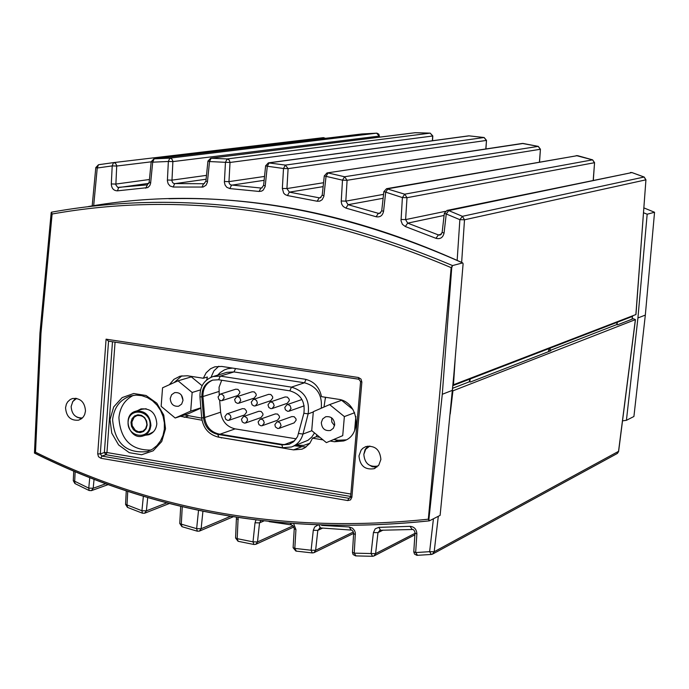 <?xml version="1.0" encoding="UTF-8"?>
<svg xmlns="http://www.w3.org/2000/svg" width="689" height="689" viewBox="0 0 689 689"><rect width="100%" height="100%" fill="white"/><g stroke="black" fill="none" stroke-linecap="round" stroke-linejoin="round"><path stroke-width="1.03" d="M296.261 438.841L235.13 428.877C226.819 426.844 221.979 421.289 220.626 412.194L219.645 400.231M219.197 394.676L219.068 387.201L221.72 380.242M291.034 408.474L290.172 405.778L288.191 404.641L286.874 404.736L284.798 407.483L285.375 409.791L287.649 411.316L288.967 411.212L291.034 408.474M257.419 403.151L256.575 400.481L254.637 399.344L253.337 399.431L251.252 402.169L252.105 404.839L254.052 405.976L255.352 405.89L257.419 403.151M224.166 397.88L223.606 395.624L221.427 394.108L220.144 394.177L218.06 396.916L218.895 399.551L220.807 400.688L222.091 400.619L224.166 397.88M247.584 420.273L247.015 417.982L244.784 416.466L243.484 416.552L241.434 419.274L242.295 421.952L244.251 423.08L245.551 422.986L247.584 420.273M281.069 425.673L280.199 422.977L278.218 421.84L276.9 421.944L274.859 424.665L275.445 426.982L277.719 428.498L279.036 428.386L281.069 425.673M264.283 422.96L263.422 420.281L261.458 419.145L260.149 419.239L258.099 421.969L258.969 424.648L260.942 425.785L262.251 425.681L264.283 422.96M230.979 417.594L230.41 415.321L228.197 413.796L226.914 413.882L224.864 416.604L225.716 419.265L227.646 420.393L228.937 420.307L230.979 417.594M240.754 400.507L239.91 397.854L237.989 396.718L236.697 396.795L234.613 399.534L235.457 402.187L237.386 403.323L238.678 403.246L240.754 400.507M274.188 405.804L273.326 403.125L271.371 401.988L270.062 402.075L267.978 404.822L268.839 407.5L270.803 408.637L272.112 408.543L274.188 405.804M289.122 411.161L304.185 405.838M255.49 405.838L270.682 400.697L272.741 397.992L272.577 396.597L270.829 394.513L268.572 394.366M222.202 400.576L237.774 395.52L239.832 392.816L239.669 391.438L237.946 389.371L235.741 389.199M245.697 422.934L260.976 417.586L262.991 414.907L262.828 413.503L261.071 411.419L258.797 411.29M279.209 428.325L294.108 422.891L296.124 420.204L295.96 418.791L294.16 416.699L291.835 416.587M262.406 425.621L277.503 420.238L279.519 417.551L279.355 416.139L277.572 414.055L275.273 413.934M229.075 420.256L244.543 414.959L246.559 412.272L246.395 410.885L244.655 408.81L242.407 408.663M238.799 403.203L254.189 398.104L256.239 395.4L256.084 394.013L254.344 391.938L252.114 391.774M272.258 408.491L287.27 403.306L289.32 400.602L289.156 399.198L287.391 397.105L285.108 396.967M288.992 444.353L293.592 441.761L297.553 436.637L303.875 413.262C305.356 401.541 300.688 394.074 289.862 390.844L218.654 379.76L212.574 380.13C205.244 382.843 201.67 388.484 201.851 397.062L203.582 418.068C204.909 426.947 209.62 432.382 217.724 434.371L281.922 444.922L288.992 444.353L282.964 444.526L218.818 433.992C210.722 432.003 206.011 426.569 204.685 417.698L202.954 396.709C202.738 388.536 206.045 382.981 212.892 380.044M146.86 424.846L145.663 428.601L142.95 431.159L138.463 431.77L135.302 430.289L132.219 425.742L131.875 422.038L134.088 417.284L136.956 415.57C143.002 415.011 146.301 418.102 146.86 424.846M147.162 425.035L146.645 421.057L144.63 417.603L141.512 415.364L137.912 414.778L134.536 415.958L132.073 418.662L130.988 422.366L131.496 426.336L133.511 429.781L136.62 432.02L140.212 432.623L143.588 431.452L146.068 428.739L147.162 425.035M150.056 425.509C148.996 440.788 126.845 437.076 128.102 421.892C129.101 406.656 151.304 410.248 150.056 425.509M150.917 425.518C150.064 415.157 144.991 410.394 135.707 411.23C121.316 414.804 129.188 440.857 143.166 435.93L146.507 434.182L148.523 432.098L149.987 429.505L150.917 425.518M142.149 409.232L146.171 408.741M153.518 431.719L149.918 433.691L143.605 435.784M148.85 434.604L147.722 434.414M367.978 446.067L365.144 449.452L363.844 454.249M368.141 464.386L372.31 466.737L376.909 467.116M380.879 459.46L378.786 465.144L374.161 468.684C364.972 470.087 359.908 465.807 358.978 455.868L361.105 450.115L362.879 448.246L365.833 446.575C374.962 445.283 379.983 449.581 380.879 459.46M76.875 417.121L81.552 418.697M75.523 398.233L72.448 402.1M85.496 410.997L84.678 414.545L83.378 416.836L81.586 418.662L78.632 420.169C70.657 420.85 66.29 416.699 65.55 407.724L66.377 404.15L67.694 401.842L70.209 399.525L72.509 398.518C80.441 397.915 84.773 402.075 85.496 410.997M150.917 450.081C131.048 450.356 120.377 439.548 118.904 417.646C120.007 407.156 124.838 399.723 133.408 395.34M169.365 384.729L173.929 379.329L180.053 376.185L187.399 375.763L203.307 378.244L206.149 372.792L210.533 368.744L214.83 366.824L221.694 366.427L304.926 379.2C313.917 381.198 319.438 387.02 321.496 396.649L338.092 399.241C358.599 401.342 363.069 435.31 343.604 440.96L334.458 441.744L330.332 441.072M323.029 439.883L312.513 438.178L316.303 436.723L316.845 434.819M217.862 437.024L293.583 449.883L301.834 449.202L304.857 447.798L309.843 443.285L312.513 438.178M202.006 420.221L180.423 416.294M145.258 435.233L148.712 434.768C153.466 433.036 156.17 429.411 156.825 423.873C155.929 413.038 150.624 408.069 140.909 408.939L137.421 410.704M141.434 408.801L138.825 410.265M146.662 434.768L149.634 434.432M346.119 439.858L338.187 440.271L334.07 439.599M319.877 437.3L316.303 436.723M323.994 407.035L325.466 397.269M203.307 378.244L207.389 377.012L206.674 379.932M201.713 418.137L184.557 414.942M174.059 382.619L181.939 375.772M350.718 496.915L349.65 498.181L348.729 498.268L101.886 456.084L105.951 454.714L106.95 452.535L104.366 452.535L105.951 454.714L350.658 496.45M108.543 341.124L106.08 339.169L97.709 453.896L100.301 453.896L108.543 341.15L358.771 379.191M294.513 445.809L306.054 447.015M218.809 366.238L213.909 370.88L211.032 377.253M643.853 207.88L654.55 212.264L645.326 315.08L633.914 416.492L626.422 420.316L637.928 317.965L647.169 214.219L643.5 212.746M88.373 206.545C207.062 185.797 331.814 204.59 462.638 262.914L463.111 263.68L453.741 375.789L440.116 515.363L429.376 520.841L428.902 519.273L442.286 394.28L451.734 267.711L452.544 265.575L451.157 267.651L451.734 267.711M452.311 390.37L442.286 394.28M645.326 315.08L637.928 317.965M626.422 420.316L622.52 420.85M462.638 262.914L452.544 265.575C315.528 207.492 183.438 189.415 56.274 211.342L51.442 212.195L56.274 211.342M654.55 212.264L647.169 214.219M428.902 519.273L428.334 519.196L429.29 520.867C286.435 535.654 154.827 513.055 34.459 453.078L34.674 453.052C154.939 512.995 286.435 535.594 429.178 520.867M40.177 332.951L40.97 333.424L52.106 214.012L51.442 212.195M52.106 214.012C180.027 191.215 313.039 209.094 451.157 267.651L428.334 519.196C286.279 533.949 155.344 511.617 35.509 452.199L34.459 453.078M331.547 417.758L331.848 422.15L334.535 425.699M321.315 422.564L322.667 418.929L325.682 416.75C331.176 416.087 334.182 418.731 334.69 424.7L333.347 428.3L330.384 430.479C324.863 431.193 321.841 428.549 321.315 422.564M344.362 416.578L342.726 435.637L326.379 442.622L311.721 430.634L313.323 411.66L329.618 404.598L344.362 416.578L354.637 412.72M326.379 442.622L342.726 435.637M355.843 416.457L354.628 430.599M353.001 409.516L341.606 400.283L329.618 404.598M181.388 395.09L182.998 400.283M170.235 398.414L171.595 394.745L174.636 392.635C179.743 392.187 182.533 394.788 182.99 400.455L181.638 404.107L178.632 406.217C173.499 406.699 170.7 404.098 170.235 398.414M192.153 392.48L190.707 411.109L175.178 418.008L161.148 406.346L162.561 387.795L178.038 380.828L192.153 392.48L200.533 389.879M200.861 407.81L190.707 411.109M200.887 408.155L188.493 413.658L175.178 418.008M202.101 385.719L191.344 376.866L178.038 380.828M76.617 398.38L72.819 401.506L71.148 406.476C71.682 414.244 75.428 418.077 82.387 417.973M369.847 446.007L365.695 449.245L363.826 454.387C364.67 463.447 369.287 467.331 377.667 466.065L378.252 465.816M550.227 347.592L549.96 350.503L616.776 324.579L617.654 324.786L633.312 318.697L635.37 319.627L452.354 391.051M263.706 521.048L259.529 522.882L260.804 520.703M322.65 528.119L317.81 530.384L320.023 527.886M383.058 530.117L377.977 532.64L380.121 530.134M549.96 350.503L550.907 350.727L470.432 382.007L469.416 381.766L452.604 388.286M73.284 480.612L74.688 481.241L75.049 483.609M89.139 490.525L88.76 488.139L93.196 488.251L94.066 479.234M125.562 504.27L127.034 504.951L127.594 507.423M142.408 513.193L144.63 513.227L142.408 513.193L141.925 510.747L146.387 510.842L147.722 497.406M180.707 506.234L179.76 523.537L181.302 524.157L182.068 526.715M179.769 523.433L181.939 526.68M197.347 531.202L199.388 531.124L197.347 531.202L196.649 528.652L201.128 528.739L202.928 511.221M235.586 537.911L237.197 538.669L238.179 541.304M253.94 544.499L255.783 544.319L253.94 544.499L253.009 541.855L257.505 541.942L259.529 522.882L255.025 522.787L253.009 541.855L237.197 538.669L238.127 517.585M293.118 547.609L294.806 548.401L296.304 551.054M312.289 552.94L313.917 552.699L312.289 552.94L311.109 550.235L315.622 550.313L317.81 530.384L313.288 530.297L311.109 550.235L294.806 548.401L295.943 529.591L293.764 523.907M352.475 552.32L354.249 553.146L355.937 555.842M372.508 556.299L373.894 556.006L372.508 556.299L371.07 553.543L375.6 553.62L377.977 532.64L373.429 532.554L371.07 553.543L354.249 553.146L355.352 532.933L354.611 530.659L352.622 528.248L349.22 526.964L350.899 529.686M413.788 551.717L415.656 552.569L417.543 555.291M431.323 554.456L432.477 554.154L431.323 554.456L429.626 551.674L434.182 551.751L438.307 516.285M433.441 518.765L429.626 551.674L415.656 552.569L416.879 533.966C416.604 529.273 414.322 526.732 410.041 526.344L378.769 527.361L380.552 530.099M410.041 526.344L411.927 529.092M318.964 525.311L320.54 527.886M290.5 523.657L291.542 524.915M469.416 381.766L469.7 378.597M616.776 324.579L617.034 321.884M147.343 184.867L117.75 187.417L115.855 184.859L116.725 165.636L115.528 163.233L113.487 162.621L98.475 164.74L97.244 168.004L95.805 167.539M151.167 161.837L116.725 166.032L112.204 165.903L113.487 162.621L323.356 137.654L325.32 138.343M101.292 164.309L98.475 164.74L95.797 167.599L92.18 205.908M205.916 181.121L203.996 183.739L174.033 183.584L172.663 182.628L171.949 180.914L172.896 161.217L171.785 158.866L169.83 158.134L154.121 158.849L152.7 162.173L151.184 161.7M148.927 183.352L118.715 187.529L117.423 190.844L147.782 187.606L149.763 185.642L150.598 183.395L152.7 162.173L168.357 161.476L169.83 158.134L376.625 133.175L379.26 136.077L379.191 137.189M147.403 184.85L145.741 188.226M376.633 133.175L361.828 133.967L376.978 133.184L378.872 134.217L379.26 136.077L172.896 161.605L168.357 161.476L167.375 180.794L168.15 183.739L170.002 185.97L173.172 187.029L203.109 187.046L206.08 185.177L207.398 182.284L209.525 161.553L207.932 161.062M430.229 133.141L415.364 132.701L211.144 158.186L209.525 161.553L225.458 162.32L227.137 158.944L210.662 158.212L207.932 161.131M206.106 179.226L174.661 183.67L173.172 187.029M204.28 183.662L203.556 183.765L201.963 187.15M263.594 185.375L261.622 188.019L260.907 188.037L230.643 184.919L229.446 183.739L228.946 181.999L230.023 162.449L225.458 162.32L224.39 182.24L225.096 185.091L226.819 187.322L229.85 188.579L259.107 191.447L261.57 191.137L263.198 190.121L265.153 186.607L267.306 166.238L265.644 165.73M264.128 180.32L231.547 185.177L229.85 188.579M262.13 187.847L260.907 188.037L259.107 191.447M322.211 195.176L320.187 197.838L319.188 197.821L289.354 192.136L286.925 188.562L288.088 168.624L283.506 168.495L285.392 165.093L268.374 162.862L265.635 165.782L263.594 185.436L265.256 185.909M461.647 262.406L464.498 219.791L459.864 219.679L462.397 216.32L448.728 210.584L446.98 210.446L444.336 213.349M381.74 210.739L379.682 213.418L378.364 213.34L348.074 204.693L345.818 201.128L347.092 180.285L342.493 180.165L344.586 176.754L328.076 172.956L326.035 176.358L324.295 175.833M323.132 186.633L289.354 192.136L287.451 195.547L317.173 201.24L319.842 201.119L322.168 199.672L323.839 196.477L326.035 176.358L342.493 180.165L341.21 201.688L341.787 204.332L343.251 206.536L345.947 208.112L376.125 216.751C380.121 217.448 382.602 215.64 383.566 211.325L385.694 192.153L383.868 191.585M320.953 197.519L319.188 197.821L317.173 201.24M446.98 210.446L631.934 172.577L448.728 210.584L446.248 213.96L444.327 213.418L442.149 232.408M386.563 188.691L577.451 155.636L387.95 188.76L385.694 192.153L402.393 197.579L401.024 220.79L402.419 224.347L405.33 226.535L407.681 223.133L405.606 219.602L407.01 197.7L402.393 197.579L404.71 194.186L386.563 188.691L383.859 191.645L381.732 210.8L383.566 211.325M383.127 198.277L348.074 204.693L345.947 208.112M380.724 212.875L378.364 213.34L376.125 216.751M405.33 226.535L435.948 238.316L438.411 234.932L407.681 223.133L444.095 215.442M442.149 232.486L440.082 235.095L438.411 234.932L441.408 234.251M452.906 384.979L635.964 314.528M210.817 158.194L414.899 132.736L430.212 133.141L432.666 136.052L432.373 140.745M323.554 182.731L286.925 188.562L282.344 188.441L283.506 168.495L267.306 166.238L269.132 162.845L469.106 135.862L484.186 137.542M323.951 195.728L322.211 195.237L324.286 175.884L327.017 172.939L523.158 143.467L538.316 146.404M576.28 155.593L592.652 159.882M632.046 172.62L644.206 177.082M432.821 135.983L230.023 162.449L229.239 160.046L227.137 158.944L430.212 133.141L432.821 135.983L432.52 140.728M485.934 148.945L486.494 140.375L485.797 148.962M538.273 146.378L540.426 149.229L539.427 162.018M592.618 159.848L594.564 162.656L593.212 180.182M644.181 177.03L645.938 179.795L635.869 314.632M631.994 319.214L632.683 315.863M548.418 351.7L549.15 348.014M617.508 321.703L616.974 324.622M470.354 378.339L469.743 381.844M284.221 444.681L294.754 440.676M220.032 434.191L235.13 428.877M204.667 417.525L220.626 412.194M202.945 396.545L218.93 391.481M325.182 397.226L325.501 398.595M309.852 443.268L303.677 445.395L296.037 445.223M217.646 375.143L220.247 372.551L224.321 369.941L227.706 368.71L232.494 368.081M213.065 376.53L220.273 376.099L234.002 371.922L226.853 372.353L213.065 376.53C204.09 379.863 199.724 386.667 199.965 396.924L202.954 396.709M218.654 379.76L220.273 376.099L291.43 387.132L304.512 382.783L234.002 371.922L235.569 368.555M289.862 390.844L291.43 387.132C304.34 390.973 309.912 399.878 308.147 413.848L313.297 411.988M321.272 408.215C322.452 394.797 316.862 386.314 304.512 382.783L306.019 379.398M303.875 413.262L308.147 413.848L302.971 434.061L311.824 430.72M298.707 433.484L302.971 434.061C301.145 440.486 297.295 444.801 291.421 446.997L282.654 447.712L291.421 446.997M292.601 446.541L307.983 440.297L311.738 437.11L314.528 432.933M297.114 444.81L297.08 445.395M218.818 433.992L217.724 434.371L218.826 437.119M201.688 417.853L204.685 417.698M199.956 396.864L201.696 417.913C203.238 428.334 208.845 434.75 218.516 437.145L282.654 447.712L281.922 444.922L282.964 444.526M110.007 419.601L111.773 433.166L118.637 444.965L129.265 452.673L141.598 454.757L153.191 450.787L161.743 441.511L165.524 428.747L163.758 415.062L156.808 403.186L146.059 395.495L133.683 393.514L122.142 397.605L113.702 406.915L110.007 419.601M112.6 419.618C114.021 407.449 120.007 399.56 130.557 395.951L136.095 395.107L141.779 395.65L147.351 397.562L152.519 400.783L157.023 405.166L160.623 410.498L163.112 416.509L164.37 422.9L164.335 429.325L163.009 435.457L160.477 440.986L156.894 445.645L152.441 449.211L147.351 451.553C126.216 453.81 114.632 443.165 112.6 419.618M350.865 494.047L106.95 452.535L115.063 342.149M334.458 441.744L338.187 440.271M184.187 417.327L188.312 415.967M112.488 341.753L104.366 452.535L100.301 453.896L101.886 456.084L100.87 458.263L347.824 500.567L348.729 498.268L350.408 497.51M347.824 500.567L350.555 499.869L351.881 497.277L361.863 382.05L360.717 381.499M350.761 496.623L351.881 497.277M97.709 453.896L98.518 456.738L100.87 458.263M361.863 382.05L361.002 379.071L358.452 377.503L106.08 339.169M359.021 379.234L358.452 377.503M35.509 452.199L40.97 333.424M221.333 437.971L222.03 437.722M293.583 449.883L301.231 446.911M635.37 319.627L618.507 451.605L617.06 453.603L432.856 553.947M432.477 554.154L434.182 551.751L618.541 451.347M167.014 502.781L146.387 510.842L144.63 513.227M230.445 516.354L201.128 528.739L199.388 531.124M293.101 525.776L257.505 541.942L255.783 544.319M353.362 532.011L315.622 550.313L313.917 552.699M415.002 533.32L375.6 553.62L373.894 556.006M450.218 413.96L452.906 390.947M89.604 490.542L91.422 490.637L93.196 488.251L105.951 483.678M378.769 527.361L375.186 528.842L373.429 532.554M416.879 533.966L415.019 533.122M317.595 525.251L314.675 526.964L313.288 530.297M349.22 526.964L321.711 525.406M355.421 534.5L353.646 533.691M255.938 520.1L255.025 522.787M295.943 529.591L294.246 528.808M182.266 506.604L181.302 524.157L196.649 528.652L198.527 510.299L199.155 510.428M238.291 519.566L236.68 518.826M143.381 496.114L141.925 510.747L127.034 504.951L127.749 491.205M89.768 477.563L88.76 488.139L74.688 481.241L75.161 471.646M469.657 379.174L452.845 385.651M616.991 322.374L550.192 348.126M93.687 205.667L97.244 168.004L112.204 165.903L111.308 183.946C111.584 188.398 113.625 190.689 117.423 190.844M361.57 134.002L153.897 158.875L151.175 161.76L149.168 182.335L150.684 182.783M149.444 179.51L115.821 184.066L111.308 183.946M149.177 182.292L147.334 184.867M206.493 175.368L171.914 180.148L167.375 180.027M207.932 161.114L205.908 181.173L207.501 181.629M264.524 176.436L228.955 181.629L224.39 181.5M288.088 168.624L285.392 165.093L484.074 137.524L486.356 140.435L288.088 168.624M464.498 219.791L462.397 216.32L644.094 177.03L645.843 179.846L464.498 219.791M282.344 188.441L283.67 193.109L285.091 194.548L287.451 195.547M347.092 180.285L344.586 176.754L538.195 146.378L540.305 149.28L347.092 180.285M407.01 197.7L404.71 194.186L592.531 159.848L594.452 162.716L407.01 197.7M383.558 194.358L345.818 201.128L341.219 201.007M435.948 238.316C440.237 239.402 442.941 237.645 444.069 233.046L442.14 232.477M444.069 233.046L446.248 213.96L459.864 219.679L457.16 260.347M400.989 219.49L405.606 219.602L445.301 211.359M453.465 384.841L455.136 359.761M268.521 162.845L468.615 135.862M327.146 172.922L522.262 143.458L538.238 146.369M617.465 322.194L632.631 316.346M470.303 378.916L549.099 348.548M286.874 404.736L301.885 399.534M253.337 399.431L268.693 394.323M220.144 394.177L235.853 389.164M243.484 416.552L258.943 411.238M276.9 421.944L291.998 416.535M260.149 419.239L275.428 413.882M226.914 413.882L242.537 408.62M236.697 396.795L252.234 391.74M270.062 402.075L285.246 396.924M142.494 409.12L135.707 411.23M375.1 468.279L374.161 468.684M147.351 451.553L148.471 451.166M149.168 434.613L148.712 434.768M343.604 440.96L345.008 440.4M349.823 498.104L350.623 496.803L360.588 381.637L358.866 379.243L108.328 341.124M301.834 449.202L303.022 448.737M451.967 395.271L452.871 385.315M168.865 198.751C264.481 196.038 362.44 217.431 462.741 262.914M51.201 212.505L39.953 333.088M39.953 333.114L34.459 453.035M330.815 430.315L330.384 430.479M617.456 453.371L618.601 451.528M618.61 451.45L635.456 319.567M169.563 503.444L144.785 513.167M233.175 516.802L199.586 531.038M293.893 526.973L256.015 544.215M353.655 533.381L314.193 552.561M414.899 534.828L374.23 555.842M73.275 480.681L74.912 483.54L89.01 490.456M89.027 490.473L91.422 490.637M126.268 490.714L125.562 504.365L127.456 507.371L142.373 513.176M236.456 517.318L235.578 538.014L238.067 541.287L253.905 544.482M269.132 521.659L291.456 524.906L293.058 525.733L294.255 528.566L293.109 547.721L295.917 551.097M320.204 527.92L351.829 530.117L353.087 531.434L353.646 533.277L352.467 552.432L353.095 554.533L355.619 555.894L372.465 556.29M379.613 530.28L413.055 529.479L414.313 530.651L415.011 532.675L413.779 551.837L414.502 554.077L416.888 555.343L431.28 554.456M320.196 527.929L319.438 528.032M295.925 551.088L312.255 552.931M181.948 526.672L197.312 531.193M73.275 480.689L73.749 471.052M108.354 484.548L91.542 490.594M154.043 158.858L361.639 133.993M325.466 138.325L323.46 137.645M486.494 140.375L484.152 137.524M523.201 143.458L522.262 143.458M631.977 172.569L630.469 172.474M635.964 314.554L645.929 179.812M632.011 172.577L644.137 177.021M593.315 180.165L594.564 162.673M577.528 155.636L592.574 159.839M539.547 162.001L540.426 149.237M469.166 135.862L484.109 137.516M379.363 137.171L379.432 136.026"/></g></svg>
